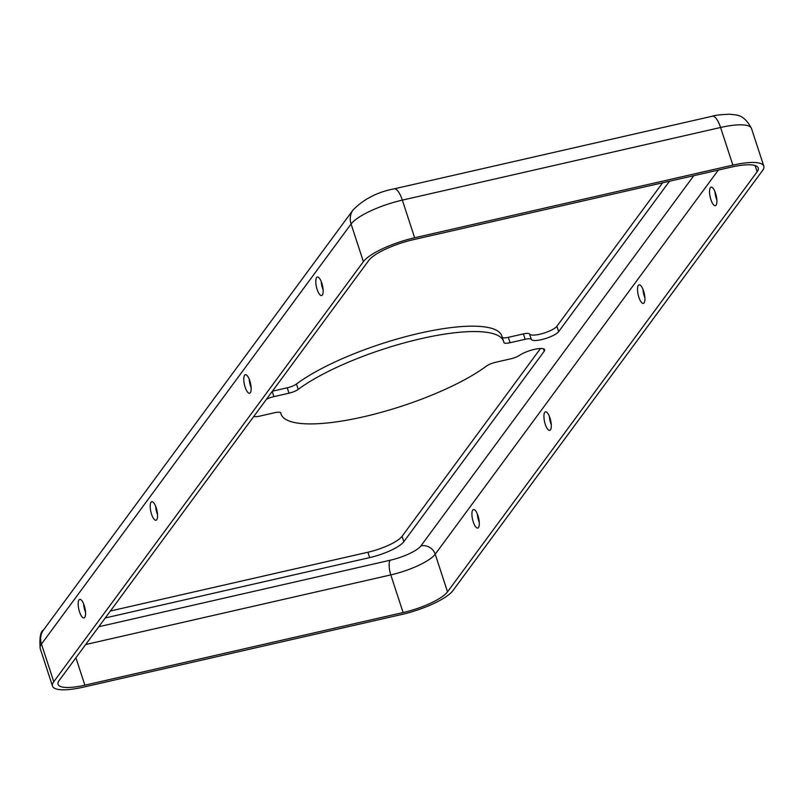 <?xml version="1.0" encoding="UTF-8"?>
<svg xmlns="http://www.w3.org/2000/svg" width="804" height="804" viewBox="0 0 804 804"><rect width="100%" height="100%" fill="white"/><g stroke="black" fill="none" stroke-linecap="round" stroke-linejoin="round"><path stroke-width="1.21" d="M105.264 617.954A29.266 7.487 161.9 0 0 105.374 617.924L369.669 557.604A29.266 7.487 161.9 0 0 403.839 541.675L544.248 351.177A14.633 3.749 161.9 0 0 544.67 349.71A14.633 3.749 161.9 0 0 534.369 349.378A14.633 3.749 161.9 0 0 519.615 355.278A8.784 2.251 -18.1 0 1 510.761 358.825L495.676 362.272A8.784 2.251 161.9 0 0 486.45 366.071A117.062 29.949 -18.1 0 1 365.539 416.341A117.062 29.949 -18.1 0 1 281.068 414.1A117.062 29.949 -18.1 0 1 280.797 413.015A8.784 2.251 161.9 0 0 280.777 412.934A8.784 2.251 161.9 0 0 274.596 412.723L259.501 416.171A8.784 2.251 -18.1 0 1 253.793 416.432M266.345 399.397A8.784 2.251 -18.1 0 1 273.903 396.633L288.988 393.186A8.784 2.251 161.9 0 0 298.214 389.387A117.062 29.949 -18.1 0 1 421.135 338.655A117.062 29.949 -18.1 0 1 503.595 341.358A117.062 29.949 -18.1 0 1 503.867 342.444A8.784 2.251 161.9 0 0 503.887 342.524A8.784 2.251 161.9 0 0 510.068 342.725L525.163 339.288A8.784 2.251 -18.1 0 1 531.313 339.409A14.633 3.749 161.9 0 0 544.207 338.926A14.633 3.749 161.9 0 0 558.649 331.64L669.521 181.212M503.595 341.358L501.837 335.982A117.062 29.949 161.9 0 0 419.376 333.278A117.062 29.949 161.9 0 0 296.455 384A8.784 2.251 -18.1 0 1 287.239 387.809L272.385 391.196M155.604 506.158A9.507 3.105 -102.9 0 0 156.921 512.922A9.507 3.105 -102.9 0 0 157.524 514.57M156.207 507.806A9.507 3.105 77.1 0 1 155.986 520.248A9.507 3.105 77.1 0 1 151.534 514.148A9.507 3.105 77.1 0 1 151.755 501.706A9.507 3.105 77.1 0 1 156.207 507.806M551.273 424.703A9.507 3.105 77.1 0 1 550.67 423.055A9.507 3.105 77.1 0 1 549.353 416.291M549.956 417.939A9.507 3.105 77.1 0 1 549.735 430.381A9.507 3.105 77.1 0 1 545.273 424.281A9.507 3.105 77.1 0 1 545.504 411.839A9.507 3.105 77.1 0 1 549.956 417.939M83.606 603.844A9.507 3.105 -102.9 0 0 84.922 610.608A9.507 3.105 -102.9 0 0 85.525 612.256M84.209 605.492A9.507 3.105 77.1 0 1 83.988 617.944A9.507 3.105 77.1 0 1 79.526 611.844A9.507 3.105 77.1 0 1 79.747 599.392A9.507 3.105 77.1 0 1 84.209 605.492M479.274 522.389A9.507 3.105 77.1 0 1 478.671 520.741A9.507 3.105 77.1 0 1 477.355 513.977M477.958 515.625A9.507 3.105 77.1 0 1 477.727 528.077A9.507 3.105 77.1 0 1 473.275 521.977A9.507 3.105 77.1 0 1 473.496 509.525A9.507 3.105 77.1 0 1 477.958 515.625M321.218 281.47A9.507 3.105 -102.9 0 0 322.535 288.234A9.507 3.105 -102.9 0 0 323.138 289.882M321.821 283.119A9.507 3.105 77.1 0 1 321.59 295.56A9.507 3.105 77.1 0 1 317.138 289.46A9.507 3.105 77.1 0 1 317.359 277.018A9.507 3.105 77.1 0 1 321.821 283.119M716.877 200.015A9.507 3.105 77.1 0 1 716.274 198.367A9.507 3.105 77.1 0 1 714.957 191.603M715.56 193.251A9.507 3.105 77.1 0 1 715.339 205.693A9.507 3.105 77.1 0 1 710.887 199.593A9.507 3.105 77.1 0 1 711.108 187.151A9.507 3.105 77.1 0 1 715.56 193.251M249.21 379.156A9.507 3.105 -102.9 0 0 250.526 385.92A9.507 3.105 -102.9 0 0 251.129 387.568M249.813 380.805A9.507 3.105 77.1 0 1 249.592 393.256A9.507 3.105 77.1 0 1 245.13 387.156A9.507 3.105 77.1 0 1 245.361 374.704A9.507 3.105 77.1 0 1 249.813 380.805M644.878 297.701A9.507 3.105 77.1 0 1 644.275 296.053A9.507 3.105 77.1 0 1 642.959 289.289M643.562 290.937A9.507 3.105 77.1 0 1 643.341 303.389A9.507 3.105 77.1 0 1 638.879 297.289A9.507 3.105 77.1 0 1 639.1 284.837A9.507 3.105 77.1 0 1 643.562 290.937M540.509 348.494L402.08 536.298A29.266 7.487 -18.1 0 1 367.92 552.227L110.379 611M662.647 182.779L556.891 326.263A14.633 3.749 -18.1 0 1 542.449 333.549A14.633 3.749 -18.1 0 1 529.555 334.022A8.784 2.251 161.9 0 0 523.404 333.911L508.319 337.348A8.784 2.251 -18.1 0 1 502.309 337.419M363.388 261.642A43.898 11.236 -18.1 0 1 414.643 237.763L732.876 165.121A43.898 11.236 -18.1 0 1 763.8 166.147A43.898 11.236 -18.1 0 1 762.534 170.548L452.913 590.618A43.898 11.236 -18.1 0 1 401.658 614.497L83.425 687.139A43.898 11.236 -18.1 0 1 52.501 686.124A43.898 11.236 -18.1 0 1 53.778 681.712L363.388 261.642L351.087 223.994A43.898 11.236 -18.1 0 1 402.342 200.116L720.575 127.484A43.898 11.236 -18.1 0 1 751.499 128.499L763.8 166.147M368.785 260.416A38.039 9.738 -18.1 0 1 413.206 239.713L731.439 167.081A38.039 9.738 -18.1 0 1 758.232 167.956A38.039 9.738 -18.1 0 1 757.137 171.775L447.526 591.844A38.039 9.738 -18.1 0 1 403.106 612.547L84.872 685.179A38.039 9.738 -18.1 0 1 58.069 684.304A38.039 9.738 -18.1 0 1 59.174 680.486L368.785 260.416M544.248 351.177L543.464 348.775M298.214 389.387L296.455 384M755.097 165.534L757.137 171.775M75.908 657.772L84.872 685.179M693.802 175.674L420.914 545.906A26.341 6.744 -18.1 0 1 390.161 560.237A11.708 3.819 -102.9 0 0 390.794 574.9L403.106 612.547M420.914 545.906A11.708 10.653 -143.6 0 1 435.215 554.197A38.039 9.738 -18.1 0 1 390.794 574.9L85.656 644.547M390.161 560.237L98.781 626.738M718.344 170.066L435.215 554.197L447.526 591.844M414.643 237.763L402.342 200.116A17.557 5.728 77.1 0 0 394.111 188.86L712.344 116.218A17.557 5.728 77.1 0 1 720.575 127.484L732.876 165.121M394.111 188.86C377.599 191.985 363.931 198.99 353.127 209.884A17.557 15.979 36.4 0 0 351.087 223.994L41.466 644.064L53.778 681.712M43.516 629.954A17.557 15.979 36.4 0 0 41.466 644.064A43.898 11.236 -18.1 0 0 40.2 648.476C39.356 637.693 40.461 631.522 43.516 629.954L353.127 209.884M273.903 396.633L272.204 391.447M288.988 393.186L287.239 387.809M510.068 342.725L508.319 337.348M525.163 339.288L523.404 333.911M531.313 339.409L529.555 334.022M558.649 331.64L556.891 326.263M369.669 557.604L367.92 552.227M403.839 541.675L402.08 536.298M712.344 116.218C715.057 115.213 720.947 114.55 730.022 114.218C735.62 115.384 743.358 113.022 751.499 128.499M52.501 686.124L40.2 648.476M281.068 414.1L280.596 412.653"/></g></svg>
